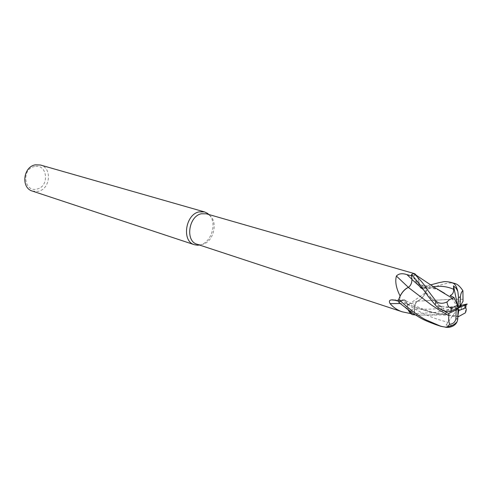<?xml version="1.0" encoding="UTF-8"?>
<svg xmlns="http://www.w3.org/2000/svg" width="492" height="492" viewBox="0 0 492 492"><rect width="100%" height="100%" fill="white"/><g stroke="black" fill="none" stroke-linecap="round" stroke-linejoin="round"><path stroke-width="0.37" stroke-dasharray="2.46 1.84" d="M413.889 273.534L411.509 274.591L413.889 273.534L415.531 274.653L411.613 275.901M411.902 279.45C411.945 283.005 410.752 285.661 408.329 287.42M456.182 323.361L455.641 323.748C454.245 325.249 451.053 325.692 446.066 325.071L448.015 322.266C430.506 317.937 415.322 310.673 402.456 300.483L398.914 302.488L398.827 299.099L398.914 302.488L402.456 300.483L405.033 300.206L407.038 303.693L408.335 310.212L407.038 303.693L405.033 300.206L402.456 300.483L398.877 302.506M455.524 283.693L455.463 283.675C449.11 282.679 449.793 281.738 427.099 289.327L427.062 289.437C424.916 295.071 421.878 298.896 417.942 300.907C415.568 302.685 414.387 305.311 414.387 308.785L414.725 313.502L412.382 314.628L414.725 313.502L414.387 308.785C414.387 305.311 415.568 302.685 417.942 300.907C421.872 298.902 424.91 295.077 427.062 289.431L427.007 286.116L423.655 288.048L421.675 288.46L420.131 287.457L419.289 285.298L421.17 288.478L423.643 288.244L426.023 286.891L421.257 285.372L416.38 282.636L413.79 278.152L419.246 284.886C419.19 280.852 418.225 277.679 416.361 275.36M197.034 244.229L199.826 244.69L202.722 244.296C214.002 241.744 218.546 220.625 208.983 215.004L206.412 213.811M410.746 313.601L414.467 312.192L414.221 308.859L409.824 310.612L414.467 312.192M398.803 301.338L399.941 301.676L400.076 296.196M199.5 245.047L200.576 244.795C211.781 242.218 217.347 222.058 208.909 214.53M32.41 191.099L37.995 191.382C50.381 189.389 52.453 167.797 40.449 165.017M34.643 166.53C21.371 168.596 23.764 192.464 36.795 189.069C49.784 186.886 47.663 163.492 34.643 166.53M414.362 308.785C414.307 305.569 415.365 303.029 417.53 301.153L407.567 305.218C404.682 307.488 405.433 309.284 409.824 310.612M417.831 300.963C420.986 299.487 423.649 296.658 425.826 292.476L407.567 305.218M462.997 299.296L455.069 299.191L417.53 301.153C415.291 302.98 414.19 305.55 414.221 308.859M425.826 292.476L426.023 286.891M417.899 300.907C421.054 299.364 423.71 296.479 425.857 292.26L427.062 289.431M414.836 273.743L413.79 278.152M416.011 275.12C418.059 277.39 419.141 280.612 419.258 284.8C419.504 286.897 420.316 288.121 421.699 288.453L423.655 288.048L427.007 286.116L423.63 288.048L421.699 288.453C420.316 288.121 419.504 286.897 419.258 284.8L419.246 284.886M415.678 274.641L415.531 274.653C417.874 276.885 419.104 280.262 419.227 284.794M408.674 287.156C410.949 285.335 412.068 282.74 412.025 279.37L411.773 275.95M402.438 300.471L404.99 300.175L406.933 303.17L406.103 300.926L404.504 299.856L402.425 300.274L399.941 301.676M408.298 310.188L406.933 303.17L406.976 303.582L399.99 303.515M406.976 303.582L408.194 310.114M439.516 290.526C434.104 287.74 428.434 285.969 422.499 285.212L419.258 284.8C419.135 280.471 417.991 277.18 415.814 274.923M406.995 303.675L411.54 305.649C420.291 309.351 429.442 312.069 438.993 313.816L459.19 316.215M412.444 314.652L414.731 313.545L433.79 312.648C441.748 311.368 441.293 311.651 459.792 306.239L466.631 304.068M461.01 305.089L455.789 305.938C442.622 308.841 428.821 309.788 414.387 308.785L414.731 313.545M463.009 299.271L455.069 299.191M460.789 305.015L458.372 301.147L458.107 308.072L448.015 322.266M447.173 299.536L422.487 300.907M458.378 301.147L463.021 301.325M442.419 292.076L439.977 290.76M427.062 289.437L427.007 286.116L430.611 284.88M439.559 290.544C434.221 287.832 428.538 286.055 422.499 285.212M452.714 298.496L446.059 294.191M446.595 311.473L445.906 311.258C443.802 310.852 440.98 309.019 437.449 305.753L441.982 307.162C443.569 307.967 444.141 309.154 443.698 310.716L443.975 310.882M414.215 291.891L411.497 289.819M436.336 324.812L445.561 327.26M451.982 316.221L457.843 316.934M459.134 316.233L448.882 315.286M465.303 312.894C466.102 309.948 464.712 308.668 461.139 309.056L446.693 312.672C441.884 314.443 432.099 315.237 417.333 315.064L415.322 314.917M438.993 313.816C429.27 312.076 420.119 309.351 411.54 305.649M446.066 325.071L458.107 308.072L443.698 310.716M427.099 289.327L427.044 286.098M457.874 315.975L457.701 317.032M437.449 305.753L458.107 308.072L450.18 295.489M423.643 288.244L421.257 285.372M402.425 300.274L395.211 300.268M423.655 288.048L433.366 286.695M459.792 306.239L455.789 305.938L460.758 304.997M440.383 306.565L432.013 298.773L423.846 290.114M442.13 326.719L444.258 327.02M461.139 309.056L462.043 305.569M199.826 244.69L198.996 244.881M421.17 288.478L416.38 282.636M404.504 299.856L393.176 299.868M439.424 290.471C437.634 289.431 434.393 288.663 429.694 288.158L421.675 288.46M444.368 314.689C427.124 311.737 417.653 307.525 405.033 300.206L404.99 300.182M208.983 215.004L208.399 214.383M441.982 307.162L432.013 298.773L428.317 296.504M417.333 315.064L434.159 315.077C438.63 314.991 440.561 314.751 448.421 315.231"/><path stroke-width="0.74" d="M443.975 310.882L448.704 313.527L448.852 315.624L439.786 310.464L431.675 305.157L408.329 287.42C410.752 285.661 411.945 283.005 411.902 279.45L411.509 274.591L411.902 279.45C411.945 282.715 410.875 285.286 408.674 287.156L408.366 287.34L396.392 276.037C398.686 273.583 402.198 273.103 406.915 274.604L411.613 275.901M448.852 315.624L448.593 320.151L449.565 324.246L448.261 326.251L446.059 327.217L440.992 326.35L425.291 319.548C420.525 317.082 407.745 308.496 398.784 299.204L398.827 299.099C401.085 293.3 404.252 289.407 408.329 287.42C404.258 289.407 401.091 293.3 398.827 299.099L400.101 295.969C396.146 288.201 394.91 281.559 396.392 276.037M415.322 314.917L412.382 314.628L408.335 310.212L412.382 314.628L410.746 313.601L402.382 311.86C397.561 310.274 393.465 307.525 390.094 303.619C388.809 301.411 389.277 300.169 391.497 299.892L395.211 300.268L398.803 301.338M416.361 275.36L414.836 273.743L206.412 213.811L201.29 213.78C188.565 216.271 185.14 241.228 197.034 244.229L402.382 311.86M208.909 214.53L207.317 213.22L204.512 211.923L199.008 211.892C185.269 214.555 181.566 241.461 194.401 244.721L197.446 245.225L199.5 245.047M204.512 211.923L40.449 165.017L35.467 164.82C23.161 166.53 20.713 187.993 32.41 191.099L194.401 244.721M408.366 287.34C405.125 288.804 402.37 291.682 400.101 295.969M408.674 287.156L408.298 287.396C405.051 288.927 402.308 291.861 400.076 296.196M399.99 303.515L390.094 303.619M408.194 310.114L410.599 313.625M408.298 310.188L410.746 313.601M415.814 274.923L413.889 273.534L416.011 275.12M430.611 284.88L439.965 282.408C443.489 282.094 443.403 280.889 450.654 282.291L453.353 283.275C455.235 284.265 456.717 286.977 457.8 291.418L456.268 288.417L453.507 285.827L453.624 289.29C453.808 292.426 452.658 294.493 450.18 295.489L454.085 297.642L449.627 299.53L446.982 301.965C442.646 303.908 439.012 303.656 436.072 301.221L427.511 289.96C424.848 285.298 420.506 280.003 414.492 274.075L413.827 273.503L411.509 274.542L418.624 282.851L428.311 296.51L435.143 304.819C438.046 308.207 441.687 310.397 446.066 311.387L450.967 311.042L458.107 308.072L460.069 306.215L460.358 297.027C460.807 293.521 461.662 291.448 462.923 290.803C460.684 287.254 458.341 284.93 455.906 283.822L455.524 283.693M445.561 327.26C449.799 327.752 453.23 326.596 455.85 323.779L456.914 322.162L457.72 319.554L458.107 308.072L458.722 310.667L457.874 315.975M457.917 291.984L458.433 296.479L458.107 308.072L456.146 309.929L455.863 319.087C454.897 322.408 452.794 324.123 449.565 324.246M460.069 306.215L463.021 301.325L462.923 290.803M466.631 304.068L461.779 305.249L460.789 305.015M452.702 298.466L439.424 290.471M423.846 290.114L411.89 279.444L411.509 274.542M431.675 305.157L414.215 291.891M448.882 315.612L439.786 310.464M398.784 299.204L398.877 302.506L413.532 313.779C420.574 317.789 420.334 318.89 435.697 324.603L436.336 324.812M457.843 316.934L459.134 316.233M459.19 316.239L465.303 312.894C466.391 310.507 466.527 308.896 465.709 308.06L464.792 308.14L465.149 305.138L458.107 308.072L457.492 305.464L451.324 307.998C448.944 307.869 447.499 305.858 446.982 301.965M458.722 310.667L464.792 308.14M448.704 313.527L456.146 309.929M467.283 304.087L465.149 305.138M454.085 297.642L457.492 305.464M453.507 285.827L458.107 308.072L461.779 305.249M411.872 279.228L406.915 274.604M436.072 301.221L435.143 304.819M455.863 319.087L457.794 318.662M460.358 297.027L458.427 297.408M455.463 283.675L453.353 283.275M453.624 289.29C447.4 286.541 440.647 285.674 433.366 286.695M451.324 307.998L450.967 311.042M198.996 244.881L197.446 245.225M393.176 299.868L391.497 299.892M208.399 214.383L207.317 213.22M455.906 283.822L450.875 282.353M444.737 293.41L433.495 286.774L414.492 274.075M446.059 327.217C454.694 325.649 455.321 322.881 456.914 322.162M435.697 324.597L440.992 326.35M466.176 304.689L465.709 308.06"/></g></svg>

